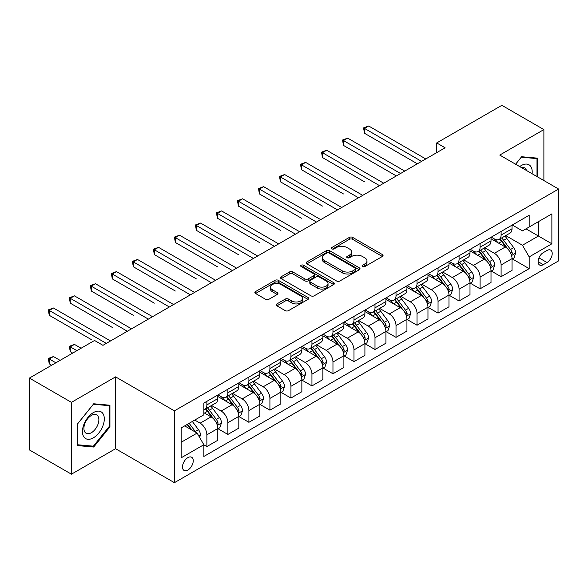 <?xml version="1.0" encoding="UTF-8"?>
<svg xmlns="http://www.w3.org/2000/svg" width="588" height="588" viewBox="0 0 588 588"><rect width="100%" height="100%" fill="white"/><g stroke="black" fill="none" stroke-linecap="round" stroke-linejoin="round"><path stroke-width="0.88" d="M362.517 266.584A1.632 0.941 0 0 0 364.832 266.584L382.362 256.456A2.337 1.345 0 0 0 383.045 255.501A2.337 1.345 0 0 0 382.362 254.553L352.66 237.398A2.337 1.345 0 0 0 349.36 237.398L331.823 247.526A1.632 0.941 0 0 0 331.345 248.195A1.632 0.941 0 0 0 331.823 248.856A1.632 0.941 0 0 0 334.131 248.856L336.402 247.548A7.468 4.314 0 0 1 346.964 247.548L349.441 248.974A7.468 4.314 0 0 1 351.631 252.024A7.468 4.314 0 0 1 349.441 255.074L347.17 256.383A1.632 0.941 0 0 0 346.692 257.052A1.632 0.941 0 0 0 347.17 257.72A1.632 0.941 0 0 0 349.485 257.72L351.749 256.412A7.468 4.314 0 0 1 362.311 256.412L364.788 257.838A7.468 4.314 0 0 1 366.978 260.888A7.468 4.314 0 0 1 364.788 263.939L362.517 265.247A1.632 0.941 0 0 0 362.039 265.916A1.632 0.941 0 0 0 362.517 266.584L362.517 265.247M187.866 470.062A7.607 4.395 120 0 0 192.835 463.359A7.607 4.395 120 0 0 191.673 457.258A7.607 4.395 120 0 0 187.866 457.64A7.607 4.395 120 0 0 182.897 464.344A7.607 4.395 120 0 0 184.059 470.437A7.607 4.395 120 0 0 187.866 470.062M276.911 303.908A2.337 1.345 0 0 0 276.228 304.863A2.337 1.345 0 0 0 276.911 305.811L285.239 310.626A2.337 1.345 0 0 0 288.546 310.626L308.016 299.38A2.337 1.345 0 0 0 308.7 298.432A2.337 1.345 0 0 0 308.016 297.477L278.308 280.322A2.337 1.345 0 0 0 275.008 280.322L255.537 291.567A2.337 1.345 0 0 0 254.854 292.523A2.337 1.345 0 0 0 255.537 293.471L265.6 299.285A2.337 1.345 0 0 0 268.907 299.285L277.235 294.478A2.337 1.345 0 0 0 277.918 293.522A2.337 1.345 0 0 0 277.235 292.567L272.244 289.686A6.24 3.602 0 0 1 270.414 287.135A6.24 3.602 0 0 1 274.273 283.806A6.24 3.602 0 0 1 281.079 284.592L300.63 295.882A6.24 3.602 0 0 1 302.46 298.432A6.24 3.602 0 0 1 298.608 301.762A6.24 3.602 0 0 1 291.802 300.975L288.546 299.094A2.337 1.345 0 0 0 285.239 299.094L276.911 303.908L276.911 305.811M115.571 376.871L71.435 402.354L29.4 378.084L29.4 449.923L71.435 474.185L115.571 448.71L174.416 482.682L174.416 410.85L115.571 376.871L115.571 448.71M543.885 180.545L543.885 129.588L499.756 155.07L558.6 189.042L174.416 410.85M543.885 129.588L501.858 105.318L436.7 142.935L436.7 152.637M29.4 378.084L94.55 340.474L102.959 345.325L445.109 147.786L436.7 142.935M336.571 280.99A2.337 1.345 0 0 0 339.871 280.99L359.341 269.752A2.337 1.345 0 0 0 360.025 268.797A2.337 1.345 0 0 0 359.341 267.841L329.64 250.694A2.337 1.345 0 0 0 326.333 250.694L306.863 261.939A2.337 1.345 0 0 0 306.179 262.887A2.337 1.345 0 0 0 306.863 263.843L336.571 280.99M301.82 266.937A1.632 0.941 0 0 1 303.481 267.165L303.481 265.225L333.683 282.659A2.337 1.345 0 0 1 334.366 283.614A2.337 1.345 0 0 1 333.683 284.563L314.205 295.808A2.337 1.345 0 0 1 310.905 295.808L281.196 278.661L281.196 276.75A2.337 1.345 0 0 0 280.513 277.705A2.337 1.345 0 0 0 281.196 278.661M281.196 276.75L289.531 271.943A2.337 1.345 0 0 1 292.831 271.943L304.878 278.896A2.337 1.345 0 0 0 308.185 278.896L313.713 275.706A2.337 1.345 0 0 0 314.396 274.75A2.337 1.345 0 0 0 313.713 273.795L301.166 266.555A1.632 0.941 0 0 1 300.689 265.894A1.632 0.941 0 0 1 301.695 265.019A1.632 0.941 0 0 1 303.481 265.225M547.002 250.488L543.297 252.627A7.372 4.256 120 0 0 538.483 259.117A7.372 4.256 120 0 0 539.615 265.026A7.372 4.256 120 0 0 543.297 264.659L547.002 262.527A7.372 4.256 120 0 0 551.816 256.03A7.372 4.256 120 0 0 550.684 250.12A7.372 4.256 120 0 0 547.002 250.488M174.416 482.682L558.6 260.874L558.6 189.042M512.28 225.006L522.453 230.878L529.178 226.997L529.178 215.252L203.838 403.081L203.838 414.827L181.141 427.932L181.141 457.831L203.838 444.726L203.838 456.472L529.178 268.642L529.178 256.897L522.453 245.247L505.731 235.597M529.178 226.997L551.875 213.892L551.875 243.792L529.178 256.897M71.435 402.354L71.435 474.185M525.981 228.842L538.424 236.023L538.424 221.661L551.875 213.892M522.453 245.247L538.424 236.023L551.875 243.792M181.141 442.301L197.112 433.077L184.669 425.896M203.838 444.822L206.866 446.571L206.866 434.826A9.511 5.49 -120 0 0 200.141 423.176L194.76 420.067M206.866 446.571L217.795 440.265L217.795 428.52A9.511 5.49 -120 0 0 211.07 416.87L203.838 412.695M218.045 428.762L227.879 434.436L227.879 422.691A9.511 5.49 -120 0 0 221.154 411.041L211.496 405.47M227.879 434.436L238.809 428.13L238.809 416.385A9.511 5.49 -120 0 0 232.084 404.735L217.795 396.481M239.059 416.627L248.9 422.302L248.9 410.556A9.511 5.49 -120 0 0 242.175 398.907L232.517 393.335M248.9 422.302L259.83 415.995L259.83 404.25A9.511 5.49 -120 0 0 253.105 392.6L238.809 384.346M260.08 404.493L269.914 410.167L269.914 398.421A9.511 5.49 -120 0 0 263.189 386.779L253.531 381.2M269.914 410.167L280.844 403.86L280.844 392.115A9.511 5.49 -120 0 0 274.118 380.465L259.83 372.211M281.093 392.358L290.935 398.039L290.935 386.294A9.511 5.49 -120 0 0 284.21 374.644L274.552 369.066M290.935 398.039L301.857 391.726L301.857 379.98A9.511 5.49 -120 0 0 295.132 368.331L280.844 360.084M302.114 380.223L311.949 385.904L311.949 374.159A9.511 5.49 -120 0 0 305.223 362.509L295.566 356.931M311.949 385.904L322.878 379.591L322.878 367.845A9.511 5.49 -120 0 0 316.153 356.196L301.857 347.949M323.128 368.088L332.962 373.77L332.962 362.024A9.511 5.49 -120 0 0 326.237 350.375L316.587 344.796M332.962 373.77L343.892 367.456L343.892 355.711A9.511 5.49 -120 0 0 337.167 344.061L322.878 335.814M344.149 355.953L353.983 361.635L353.983 349.889A9.511 5.49 -120 0 0 347.258 338.24L337.6 332.668M353.983 361.635L364.913 355.328L364.913 343.576A9.511 5.49 -120 0 0 358.188 331.933L343.892 323.679M365.163 343.826L374.997 349.5L374.997 337.755A9.511 5.49 -120 0 0 368.272 326.105L358.614 320.534M374.997 349.5L385.926 343.194L385.926 331.448A9.511 5.49 -120 0 0 379.201 319.798L364.913 311.544M386.176 331.691L396.018 337.365L396.018 325.62A9.511 5.49 -120 0 0 389.293 313.97L379.635 308.399M396.018 337.365L406.94 331.059L406.94 319.313A9.511 5.49 -120 0 0 400.215 307.664L385.926 299.41M407.197 319.556L417.032 325.23L417.032 313.485A9.511 5.49 -120 0 0 410.306 301.835L400.649 296.264M417.032 325.23L427.961 318.924L427.961 307.179A9.511 5.49 -120 0 0 421.236 295.529L406.94 287.275M428.211 307.421L438.045 313.103L438.045 301.35A9.511 5.49 -120 0 0 431.32 289.708L421.67 284.129M438.045 313.103L448.975 306.789L448.975 295.044A9.511 5.49 -120 0 0 442.25 283.394L427.961 275.147M449.232 295.286L459.066 300.968L459.066 289.222A9.511 5.49 -120 0 0 452.341 277.573L442.683 271.994M459.066 300.968L469.996 294.654L469.996 282.909A9.511 5.49 -120 0 0 463.27 271.259L448.975 263.012M470.246 283.151L480.08 288.833L480.08 277.088A9.511 5.49 -120 0 0 473.355 265.438L463.697 259.859M480.08 288.833L491.009 282.519L491.009 270.774A9.511 5.49 -120 0 0 484.284 259.124L469.996 250.878M491.259 271.017L501.101 276.698L501.101 264.953A9.511 5.49 -120 0 0 494.376 253.303L484.718 247.724M501.101 276.698L512.03 270.384L512.03 258.639A9.511 5.49 -120 0 0 505.305 246.997L491.009 238.743M491.259 237.14L494.376 238.934A9.511 5.49 -120 0 0 499.131 239.404A9.511 5.49 -120 0 0 501.101 235.053L501.101 231.459M470.246 249.275L473.355 251.069A9.511 5.49 -120 0 0 478.11 251.539A9.511 5.49 -120 0 0 480.08 247.188L480.08 243.594M449.232 261.41L452.341 263.204A9.511 5.49 -120 0 0 457.096 263.674A9.511 5.49 -120 0 0 459.066 259.323L459.066 255.729M428.211 273.545L431.32 275.338A9.511 5.49 -120 0 0 436.075 275.809A9.511 5.49 -120 0 0 438.045 271.458L438.045 267.863M407.197 285.672L410.306 287.473A9.511 5.49 -120 0 0 415.062 287.944A9.511 5.49 -120 0 0 417.032 283.592L417.032 279.998M386.176 297.807L389.293 299.608A9.511 5.49 -120 0 0 394.048 300.078A9.511 5.49 -120 0 0 396.018 295.72L396.018 292.133M365.163 309.942L368.272 311.743A9.511 5.49 -120 0 0 373.027 312.213A9.511 5.49 -120 0 0 374.997 307.855L374.997 304.268M344.149 322.077L347.258 323.87A9.511 5.49 -120 0 0 352.014 324.348A9.511 5.49 -120 0 0 353.983 319.99L353.983 316.395M323.128 334.212L326.237 336.005A9.511 5.49 -120 0 0 330.993 336.476A9.511 5.49 -120 0 0 332.962 332.124L332.962 328.53M302.114 346.347L305.223 348.14A9.511 5.49 -120 0 0 309.979 348.611A9.511 5.49 -120 0 0 311.949 344.259L311.949 340.665M281.093 358.482L284.21 360.275A9.511 5.49 -120 0 0 288.965 360.745A9.511 5.49 -120 0 0 290.935 356.394L290.935 352.8M260.08 370.616L263.189 372.41A9.511 5.49 -120 0 0 267.944 372.88A9.511 5.49 -120 0 0 269.914 368.529L269.914 364.935M239.059 382.744L242.175 384.545A9.511 5.49 -120 0 0 246.931 385.015A9.511 5.49 -120 0 0 248.9 380.656L248.9 377.07M218.045 394.879L221.154 396.68A9.511 5.49 -120 0 0 225.91 397.15A9.511 5.49 -120 0 0 227.879 392.791L227.879 389.205M512.28 258.882L529.178 268.642M499.131 239.404L510.061 233.098A9.511 5.49 -120 0 0 512.03 228.747L512.03 225.153M478.11 251.539L489.04 245.233A9.511 5.49 -120 0 0 491.009 240.874L491.009 237.287M457.096 263.674L468.026 257.368A9.511 5.49 -120 0 0 469.996 253.009L469.996 249.422M436.075 275.809L447.005 269.502A9.511 5.49 -120 0 0 448.975 265.144L448.975 261.557M415.062 287.944L425.991 281.63A9.511 5.49 -120 0 0 427.961 277.279L427.961 273.685M394.048 300.078L404.97 293.765A9.511 5.49 -120 0 0 406.94 289.414L406.94 285.819M373.027 312.213L383.957 305.9A9.511 5.49 -120 0 0 385.926 301.548L385.926 297.954M352.014 324.348L362.943 318.034A9.511 5.49 -120 0 0 364.913 313.683L364.913 310.089M330.993 336.476L341.922 330.169A9.511 5.49 -120 0 0 343.892 325.818L343.892 322.224M309.979 348.611L320.908 342.304A9.511 5.49 -120 0 0 322.878 337.946L322.878 334.359M288.965 360.745L299.887 354.439A9.511 5.49 -120 0 0 301.857 350.081L301.857 346.494M267.944 372.88L278.874 366.574A9.511 5.49 -120 0 0 280.844 362.215L280.844 358.621M246.931 385.015L257.86 378.701A9.511 5.49 -120 0 0 259.83 374.35L259.83 370.756M225.91 397.15L236.839 390.836A9.511 5.49 -120 0 0 238.809 386.485L238.809 382.891M203.838 409.667A9.511 5.49 -120 0 0 204.896 409.285L215.825 402.971A9.511 5.49 -120 0 0 217.795 398.62L217.795 395.026M204.896 409.285A9.511 5.49 -120 0 0 206.866 404.926L206.866 401.339M197.112 433.077L203.838 444.726M537.836 177.054L537.836 158.179L521.607 156.731L515.595 164.214M77.484 445.594L93.712 447.042L109.934 426.859L109.934 405.228L93.712 403.78L77.484 423.963L77.484 445.594M109.096 426.374L109.934 426.859M92 446.057L93.712 447.042M363.171 266.812L364.788 265.879A7.468 4.314 0 0 0 366.978 262.829L366.978 260.888M351.631 252.024L351.631 253.965A7.468 4.314 0 0 1 349.441 257.015L347.824 257.948M382.332 256.478L352.66 239.345A2.337 1.345 0 0 0 349.36 239.345L332.477 249.091M359.312 269.767L329.64 252.634A2.337 1.345 0 0 0 326.333 252.634L306.892 263.858M355.218 269.466A1.632 0.941 0 0 0 355.696 268.797A1.632 0.941 0 0 0 355.218 268.128L329.14 253.075A1.632 0.941 0 0 0 326.832 253.075L324.436 254.457A7.468 4.314 0 0 0 322.253 257.507A7.468 4.314 0 0 0 324.436 260.558L342.26 270.847A7.468 4.314 0 0 0 352.822 270.847L355.218 269.466L355.218 271.406A1.632 0.941 0 0 0 355.696 270.737L355.696 268.797M322.253 257.507L322.253 259.448A7.468 4.314 0 0 0 324.436 262.498L324.436 260.558M355.218 271.406L352.822 272.788A7.468 4.314 0 0 1 342.26 272.788L324.436 262.498M281.233 278.675L289.531 273.883L289.531 271.943M314.396 274.75L314.396 276.691A2.337 1.345 0 0 1 313.713 277.646L308.185 280.836A2.337 1.345 0 0 1 304.878 280.836L292.831 273.883A2.337 1.345 0 0 0 289.531 273.883M303.481 267.165L333.646 284.585M317.38 286.113A6.24 3.602 0 0 0 324.186 286.893A6.24 3.602 0 0 0 328.038 283.563A6.24 3.602 0 0 0 326.215 281.013L319.321 277.036A2.337 1.345 0 0 0 316.021 277.036L310.493 280.233A2.337 1.345 0 0 0 309.81 281.182A2.337 1.345 0 0 0 310.493 282.137L317.38 286.113L317.38 288.054A6.24 3.602 0 0 0 324.186 288.833A6.24 3.602 0 0 0 328.038 285.503L328.038 283.563M309.81 281.182L309.81 283.122A2.337 1.345 0 0 0 310.493 284.077L310.493 282.137M317.38 288.054L310.493 284.077M302.46 298.432L302.46 300.372A6.24 3.602 0 0 1 298.608 303.702A6.24 3.602 0 0 1 291.802 302.916L288.546 301.034A2.337 1.345 0 0 0 285.239 301.034L276.941 305.834M270.414 287.135L270.414 289.083A6.24 3.602 0 0 0 272.244 291.626L272.244 289.686M277.205 294.492L272.244 291.626M307.987 299.402L278.308 282.269A2.337 1.345 0 0 0 275.008 282.269L255.567 293.493M512.03 259.029L514.044 257.867L515.727 253.009A6.299 3.638 -120 0 0 513.714 247.644L506.841 238.478A18.191 10.503 -120 0 0 504.857 236.097M498.029 242.793A18.191 10.503 -120 0 0 494.302 238.897M511.45 255.17L512.324 253.281A6.299 3.638 -120 0 0 510.516 249.488L503.651 240.323A18.191 10.503 -120 0 0 501.667 237.942M499.969 238.919A15.097 8.717 60 0 1 502.453 241.741L508.267 249.496M364.486 181.81L322.459 157.54L322.459 152.689L326.663 150.263L383.743 183.221M499.646 239.11A18.191 10.503 60 0 1 501.63 241.484L506.202 247.585M421.574 161.377L364.486 128.419L368.691 125.994L425.771 158.951M417.37 163.802L364.486 133.278L364.486 128.419L363.568 127.89L368.691 125.994M364.486 133.278L363.568 127.89M491.009 271.164L493.031 270.002L494.706 265.144A6.299 3.638 -120 0 0 492.7 259.778L485.828 250.613A18.191 10.503 -120 0 0 483.843 248.232M477.008 254.927A18.191 10.503 -120 0 0 473.289 251.032M490.436 267.305L491.303 265.416A6.299 3.638 -120 0 0 489.503 261.623L482.63 252.45A18.191 10.503 -120 0 0 480.646 250.076M478.955 251.054A15.097 8.717 60 0 1 481.432 253.869L487.246 261.631M343.473 193.944L301.438 169.675L301.438 164.824L305.642 162.398L362.722 195.348M478.632 251.245A18.191 10.503 60 0 1 480.616 253.619L485.181 259.712M469.996 283.298L472.01 282.13L473.693 277.279A6.299 3.638 -120 0 0 471.679 271.913L464.814 262.74A18.191 10.503 -120 0 0 462.83 260.366M455.994 267.062A18.191 10.503 -120 0 0 452.268 263.167M469.422 279.44L470.29 277.551A6.299 3.638 -120 0 0 468.489 273.758L461.617 264.585A18.191 10.503 -120 0 0 459.632 262.211M457.942 263.189A15.097 8.717 60 0 1 460.419 266.004L466.233 273.765M322.459 206.079L280.425 181.81L280.425 176.959L284.629 174.533L341.709 207.483M457.611 263.373A18.191 10.503 60 0 1 459.595 265.754L464.167 271.847M448.975 295.433L450.996 294.265L452.672 289.414A6.299 3.638 -120 0 0 450.665 284.048L443.793 274.875A18.191 10.503 -120 0 0 441.808 272.501M434.98 279.197A18.191 10.503 -120 0 0 431.254 275.294M448.401 291.575L449.276 289.686A6.299 3.638 -120 0 0 447.468 285.893L440.603 276.72A18.191 10.503 -120 0 0 438.619 274.346M436.921 275.324A15.097 8.717 60 0 1 439.398 278.139L445.212 285.9M301.438 218.214L259.404 193.944L259.404 189.093L263.608 186.661L320.688 219.618M436.597 275.507A18.191 10.503 60 0 1 438.582 277.889L443.146 283.982M400.553 173.511L343.473 140.554L347.677 138.129L404.757 171.086M396.349 175.937L343.473 145.405L343.473 140.554L342.547 140.017L347.677 138.129M343.473 145.405L342.547 140.017M379.539 185.646L321.533 152.152L326.663 150.263M322.459 157.54L321.533 152.152M358.518 197.781L300.512 164.287L305.642 162.398M301.438 169.675L300.512 164.287M427.961 307.568L429.975 306.399L431.658 301.548A6.299 3.638 -120 0 0 429.644 296.183L422.779 287.01A18.191 10.503 -120 0 0 420.795 284.636M413.959 291.332A18.191 10.503 -120 0 0 410.24 287.429M427.388 303.709L428.255 301.813A6.299 3.638 -120 0 0 426.454 298.028L419.582 288.855A18.191 10.503 -120 0 0 417.598 286.481M415.907 287.459A15.097 8.717 60 0 1 418.384 290.274L424.198 298.035M280.425 230.349L238.39 206.079L238.39 201.221L242.594 198.795L299.674 231.753M415.584 287.642A18.191 10.503 60 0 1 417.568 290.024L422.133 296.117M337.505 209.909L279.498 176.422L284.629 174.533M280.425 181.81L279.498 176.422M532.089 173.739A15.457 8.923 120 0 0 530.736 166.397A15.457 8.923 120 0 0 519.704 166.588M526.481 170.498A10.584 6.108 120 0 0 525.768 168.962A10.584 6.108 120 0 0 524.577 167.859A10.584 6.108 120 0 0 521.335 167.529M521.24 157.187L536.998 158.613L536.998 176.569M535.955 158.01L536.998 158.613M515.632 164.236L521.277 157.209M93.374 412.6A15.457 8.923 120 0 0 82.445 431.526A15.457 8.923 120 0 0 93.374 437.832A15.457 8.923 120 0 0 104.304 418.906A15.457 8.923 120 0 0 93.374 412.6M91.383 415.429A10.584 6.108 120 0 0 84.474 424.749A10.584 6.108 120 0 0 86.098 433.231A10.584 6.108 120 0 0 91.383 432.709A10.584 6.108 120 0 0 98.299 423.382A10.584 6.108 120 0 0 96.675 414.9A10.584 6.108 120 0 0 91.383 415.429M109.096 426.623L93.374 446.174L77.653 444.771L77.653 423.808L93.374 404.257L109.096 405.661L109.096 426.623M108.052 405.059L109.096 405.661M406.94 319.703L408.961 318.534L410.645 313.683A6.299 3.638 -120 0 0 408.631 308.318L401.758 299.145A18.191 10.503 -120 0 0 399.774 296.771M392.946 303.459A18.191 10.503 -120 0 0 389.219 299.564M406.367 315.837L407.241 313.948A6.299 3.638 -120 0 0 405.433 310.163L398.568 300.99A18.191 10.503 -120 0 0 396.584 298.616M394.886 299.586A15.097 8.717 60 0 1 397.37 302.408L403.184 310.17M259.404 242.476L217.376 218.214L217.376 213.356L221.573 210.93L278.661 243.888M394.563 299.777A18.191 10.503 60 0 1 396.547 302.151L401.119 308.252M385.926 331.83L387.948 330.669L389.624 325.818A6.299 3.638 -120 0 0 387.617 320.453L380.745 311.28A18.191 10.503 -120 0 0 378.76 308.898M371.925 315.594A18.191 10.503 -120 0 0 368.206 311.699M385.353 327.972L386.22 326.083A6.299 3.638 -120 0 0 384.42 322.29L377.547 313.125A18.191 10.503 -120 0 0 375.563 310.743M373.872 311.721A15.097 8.717 60 0 1 376.349 314.543L382.163 322.305M238.39 254.611L196.355 230.349L196.355 225.491L200.559 223.065L257.64 256.023M373.549 311.912A18.191 10.503 60 0 1 375.534 314.286L380.098 320.386M364.913 343.965L366.927 342.804L368.61 337.946A6.299 3.638 -120 0 0 366.596 332.58L359.731 323.415A18.191 10.503 -120 0 0 357.747 321.033M350.911 327.729A18.191 10.503 -120 0 0 347.185 323.834M364.339 340.107L365.207 338.218A6.299 3.638 -120 0 0 363.406 334.425L356.534 325.26A18.191 10.503 -120 0 0 354.549 322.878M352.859 323.856A15.097 8.717 60 0 1 355.336 326.678L361.15 334.432M217.376 266.746L175.342 242.476L175.342 237.626L179.546 235.2L236.626 268.157M352.528 324.047A18.191 10.503 60 0 1 354.513 326.421L359.084 332.521M343.892 356.1L345.913 354.939L347.589 350.081A6.299 3.638 -120 0 0 345.582 344.715L338.71 335.55A18.191 10.503 -120 0 0 336.726 333.168M329.897 339.864A18.191 10.503 -120 0 0 326.171 335.969M343.319 352.241L344.193 350.352A6.299 3.638 -120 0 0 342.385 346.56L335.52 337.394A18.191 10.503 -120 0 0 333.528 335.013M331.838 335.991A15.097 8.717 60 0 1 334.315 338.806L340.129 346.567M196.355 278.881L154.321 254.611L154.321 249.76L158.525 247.335L215.605 280.285M331.514 336.182A18.191 10.503 60 0 1 333.499 338.556L338.063 344.649M322.878 368.235L324.892 367.074L326.575 362.215A6.299 3.638 -120 0 0 324.561 356.85L317.696 347.677A18.191 10.503 -120 0 0 315.712 345.303M308.876 351.999A18.191 10.503 -120 0 0 305.15 348.103M322.305 364.376L323.172 362.487A6.299 3.638 -120 0 0 321.371 358.695L314.499 349.522A18.191 10.503 -120 0 0 312.515 347.148M310.824 348.125A15.097 8.717 60 0 1 313.301 350.94L319.115 358.702M175.342 291.016L133.307 266.746L133.307 261.895L137.511 259.47L194.591 292.42M310.501 348.309A18.191 10.503 60 0 1 312.485 350.691L317.05 356.784M316.491 222.044L258.485 188.557L263.608 186.661M259.404 193.944L258.485 188.557M295.47 234.178L237.464 200.692L242.594 198.795M238.39 206.079L237.464 200.692M274.456 246.313L216.45 212.827L221.573 210.93M217.376 218.214L216.45 212.827M253.435 258.448L195.429 224.961L200.559 223.065M196.355 230.349L195.429 224.961M232.422 270.583L174.416 237.089L179.546 235.2M175.342 242.476L174.416 237.089M301.857 380.37L303.878 379.201L305.562 374.35A6.299 3.638 -120 0 0 303.548 368.985L296.675 359.812A18.191 10.503 -120 0 0 294.691 357.438M287.863 364.134A18.191 10.503 -120 0 0 284.136 360.238M301.284 376.511L302.159 374.622A6.299 3.638 -120 0 0 300.35 370.83L293.486 361.657A18.191 10.503 -120 0 0 291.501 359.283M289.803 360.26A15.097 8.717 60 0 1 292.287 363.075L298.101 370.837M154.321 303.151L112.293 278.881L112.293 274.03L116.49 271.597L173.578 304.555M289.48 360.444A18.191 10.503 60 0 1 291.464 362.825L296.036 368.919M211.401 282.718L153.402 249.224L158.525 247.335M154.321 254.611L153.402 249.224M280.844 392.505L282.865 391.336L284.541 386.485A6.299 3.638 -120 0 0 282.534 381.12L275.662 371.947A18.191 10.503 -120 0 0 273.677 369.573M266.842 376.269A18.191 10.503 -120 0 0 263.123 372.366M280.27 388.646L281.137 386.75A6.299 3.638 -120 0 0 279.337 382.964L272.464 373.792A18.191 10.503 -120 0 0 270.48 371.418M268.789 372.395A15.097 8.717 60 0 1 271.266 375.21L277.08 382.972M133.307 315.286L91.272 291.016L91.272 286.158L95.477 283.732L152.557 316.689M268.466 372.579A18.191 10.503 60 0 1 270.451 374.96L275.015 381.053M190.387 294.845L132.381 261.359L137.511 259.47M133.307 266.746L132.381 261.359M259.83 404.64L261.844 403.471L263.527 398.62A6.299 3.638 -120 0 0 261.513 393.254L254.648 384.082A18.191 10.503 -120 0 0 252.656 381.708M245.828 388.403A18.191 10.503 -120 0 0 242.102 384.501M259.249 400.781L260.124 398.885A6.299 3.638 -120 0 0 258.323 395.099L251.451 385.926A18.191 10.503 -120 0 0 249.466 383.552M247.776 384.53A15.097 8.717 60 0 1 250.253 387.345L256.067 395.107M112.286 327.413L70.259 303.151L70.259 298.292L74.463 295.867L131.543 328.824M247.445 384.714A18.191 10.503 60 0 1 249.43 387.088L254.001 393.188M169.373 306.98L111.367 273.494L116.49 271.597M112.293 278.881L111.367 273.494M238.809 416.774L240.83 415.606L242.506 410.755A6.299 3.638 -120 0 0 240.499 405.389L233.627 396.216A18.191 10.503 -120 0 0 231.643 393.842M224.807 400.531A18.191 10.503 -120 0 0 221.088 396.635M238.236 412.908L239.11 411.019A6.299 3.638 -120 0 0 237.302 407.234L230.43 398.061A18.191 10.503 -120 0 0 228.445 395.68M226.755 396.657A15.097 8.717 60 0 1 229.232 399.48L235.046 407.241M91.272 339.548L49.238 315.286L49.238 310.427L53.442 308.002L110.522 340.959M226.431 396.849A18.191 10.503 60 0 1 228.416 399.223L232.98 405.323M148.352 319.115L90.346 285.628L95.477 283.732M91.272 291.016L90.346 285.628M217.795 428.902L219.809 427.741L221.492 422.882A6.299 3.638 -120 0 0 219.478 417.517L212.613 408.351A18.191 10.503 -120 0 0 210.629 405.97M217.222 425.043L218.089 423.154A6.299 3.638 -120 0 0 216.288 419.362L209.416 410.196A18.191 10.503 -120 0 0 207.432 407.815M205.741 408.792A15.097 8.717 60 0 1 208.218 411.615L214.032 419.376M81.1 348.236L74.463 344.406L70.259 346.832L70.259 351.683L72.692 353.094M205.418 408.983A18.191 10.503 60 0 1 207.402 411.357L211.967 417.458M70.259 351.683L69.333 346.295L76.896 350.668M69.333 346.295L74.463 344.406M127.339 331.25L69.333 297.763L74.463 295.867M70.259 303.151L69.333 297.763M199.633 437.45L200.479 435.017A6.299 3.638 -120 0 0 198.465 429.652L192.335 421.471M60.086 360.37L53.442 356.541L49.238 358.967L49.238 363.818L51.678 365.229M195.841 432.342A6.299 3.638 -120 0 0 195.267 431.496L189.138 423.316M187.557 424.227L191.967 430.107M187.124 424.477L190.857 429.468M49.238 363.818L48.312 358.43L55.882 362.796M48.312 358.43L53.442 356.541M106.318 343.385L48.312 309.898L53.442 308.002M49.238 315.286L48.312 309.898M200.141 423.176L211.07 416.87M221.154 411.041L232.084 404.735M242.175 398.907L253.105 392.6M263.189 386.779L274.118 380.465M284.21 374.644L295.132 368.331M305.223 362.509L316.153 356.196M326.237 350.375L337.167 344.061M347.258 338.24L358.188 331.933M368.272 326.105L379.201 319.798M389.293 313.97L400.215 307.664M410.306 301.835L421.236 295.529M431.32 289.708L442.25 283.394M452.341 277.573L463.27 271.259M473.355 265.438L484.284 259.124M494.376 253.303L505.305 246.997M501.101 235.053L512.03 228.747M501.101 264.953L512.03 258.639M480.08 277.088L491.009 270.774M480.08 247.188L491.009 240.874M459.066 289.222L469.996 282.909M459.066 259.323L469.996 253.009M438.045 301.35L448.975 295.044M438.045 271.458L448.975 265.144M417.032 313.485L427.961 307.179M417.032 283.592L427.961 277.279M396.018 325.62L406.94 319.313M396.018 295.72L406.94 289.414M374.997 337.755L385.926 331.448M374.997 307.855L385.926 301.548M353.983 349.889L364.913 343.576M353.983 319.99L364.913 313.683M332.962 362.024L343.892 355.711M332.962 332.124L343.892 325.818M311.949 374.159L322.878 367.845M311.949 344.259L322.878 337.946M290.935 386.294L301.857 379.98M290.935 356.394L301.857 350.081M269.914 398.421L280.844 392.115M269.914 368.529L280.844 362.215M248.9 410.556L259.83 404.25M248.9 380.656L259.83 374.35M227.879 422.691L238.809 416.385M227.879 392.791L238.809 386.485M206.866 434.826L217.795 428.52M206.866 404.926L217.795 398.62M538.939 257.867L547.002 262.527M538.086 261.653L543.297 264.659M364.788 265.879L364.788 263.939M347.17 257.72L347.17 256.383M349.441 257.015L349.441 255.074M331.823 248.856L331.823 247.526M349.36 239.345L349.36 237.398M352.66 239.345L352.66 237.398M382.362 256.456L382.362 254.553M306.863 263.843L306.863 261.939M326.333 252.634L326.333 250.694M329.64 252.634L329.64 250.694M359.341 269.752L359.341 267.841M342.26 272.788L342.26 270.847M352.822 272.788L352.822 270.847M292.831 273.883L292.831 271.943M304.878 280.836L304.878 278.896M308.185 280.836L308.185 278.896M313.713 277.646L313.713 275.706M333.683 284.563L333.683 282.659M285.239 301.034L285.239 299.094M288.546 301.034L288.546 299.094M291.802 302.916L291.802 300.975M277.235 294.478L277.235 292.567M255.537 293.471L255.537 291.567M275.008 282.269L275.008 280.322M278.308 282.269L278.308 280.322M308.016 299.38L308.016 297.477M511.56 255.515L515.683 253.134M503.651 240.323L506.841 238.478M498.697 243.182L501.63 241.484M510.516 249.488L513.714 247.644M510.024 251.951L512.324 253.281M490.539 267.65L494.67 265.269M482.63 252.45L485.828 250.613M477.676 255.317L480.616 253.619M489.503 261.623L492.7 259.778M489.003 264.086L491.303 265.416M469.525 279.785L473.649 277.404M461.617 264.585L464.814 262.74M456.663 267.444L459.595 265.754M468.489 273.758L471.679 271.913M467.989 276.22L470.29 277.551M448.504 291.92L452.635 289.539M440.603 276.72L443.793 274.875M435.649 279.579L438.582 277.889M447.468 285.893L450.665 284.048M446.968 288.355L449.276 289.686M427.491 304.055L431.614 301.666M419.582 288.855L422.779 287.01M414.628 291.714L417.568 290.024M426.454 298.028L429.644 296.183M425.955 300.483L428.255 301.813M406.47 316.182L410.6 313.801M398.568 300.99L401.758 299.145M393.615 303.849L396.547 302.151M405.433 310.163L408.631 308.318M404.941 312.618L407.241 313.948M385.456 328.317L389.587 325.936M377.547 313.125L380.745 311.28M372.594 315.984L375.534 314.286M384.42 322.29L387.617 320.453M383.92 324.752L386.22 326.083M364.442 340.452L368.566 338.071M356.534 325.26L359.731 323.415M351.58 328.119L354.513 326.421M363.406 334.425L366.596 332.58M362.906 336.887L365.207 338.218M343.421 352.587L347.552 350.205M335.52 337.394L338.71 335.55M330.566 340.254L333.499 338.556M342.385 346.56L345.582 344.715M341.885 349.022L344.193 350.352M322.408 364.722L326.531 362.34M314.499 349.522L317.696 347.677M309.545 352.381L312.485 350.691M321.371 358.695L324.561 356.85M320.872 361.157L323.172 362.487M301.387 376.857L305.517 374.475M293.486 361.657L296.675 359.812M288.532 364.516L291.464 362.825M300.35 370.83L303.548 368.985M299.851 373.292L302.159 374.622M280.373 388.991L284.504 386.603M272.464 373.792L275.662 371.947M267.511 376.651L270.451 374.96M279.337 382.964L282.534 381.12M278.837 385.427L281.137 386.75M259.359 401.126L263.483 398.738M251.451 385.926L254.648 384.082M246.497 388.786L249.43 387.088M258.323 395.099L261.513 393.254M257.823 397.554L260.124 398.885M238.338 413.254L242.469 410.872M230.43 398.061L233.627 396.216M225.476 400.92L228.416 399.223M237.302 407.234L240.499 405.389M236.802 409.689L239.11 411.019M217.325 425.389L221.448 423.007M209.416 410.196L212.613 408.351M204.462 413.055L207.402 411.357M216.288 419.362L219.478 417.517M215.789 421.824L218.089 423.154M198.84 436.061L200.434 435.142M195.267 431.496L198.465 429.652"/></g></svg>
